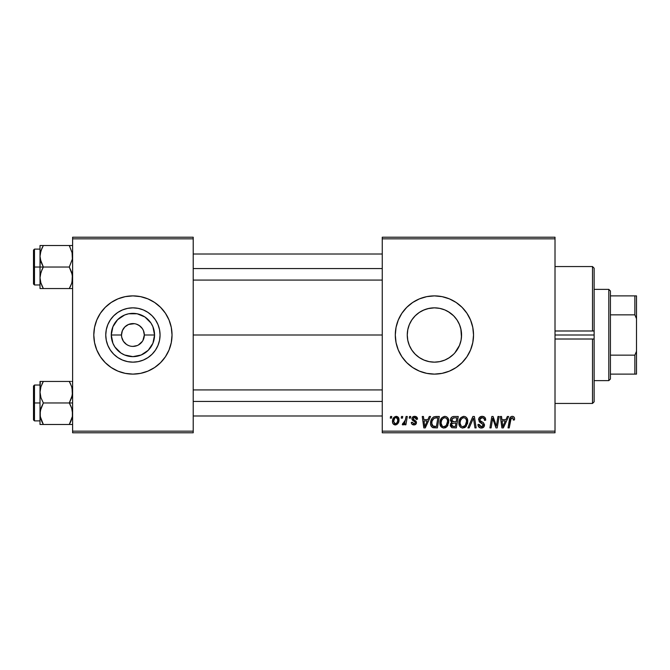 <?xml version="1.0" encoding="UTF-8"?>
<svg xmlns="http://www.w3.org/2000/svg" width="670" height="670" viewBox="0 0 670 670"><rect width="100%" height="100%" fill="white"/><g stroke="black" fill="none" stroke-linecap="round" stroke-linejoin="round"><path stroke-width="1" d="M122.928 340.511L123.406 341.298M125.659 343.802L124.838 343.057M127.509 345.05L128.523 345.527M131.973 346.373L132.761 346.407M124.821 326.96L128.548 324.464L134.402 323.685M108.272 323.593A27.152 27.152 0 0 1 113.716 315.805L117.828 312.421A27.152 27.152 0 0 1 132.911 307.848L138.213 308.368L143.305 309.917L147.995 312.421L152.115 315.805L155.49 319.917L157.994 324.607L159.544 329.707L160.063 335A27.152 27.152 0 0 1 132.911 362.152A27.152 27.152 0 0 1 105.76 335L106.287 329.707L107.828 324.607L110.341 319.917L113.716 315.805L110.341 319.917L107.828 324.607M113.716 315.796A27.152 27.152 0 0 1 117.828 312.429L122.526 309.917L127.618 308.368L132.911 307.848A27.152 27.152 0 0 1 147.995 312.421L143.305 309.917M94.554 342.646A39.111 39.111 0 0 0 96.773 349.949L100.391 356.733L105.257 362.654L111.186 367.52L117.945 371.138L125.282 373.366L132.911 374.111A39.111 39.111 0 0 1 95.5 346.407A39.111 39.111 0 0 0 132.911 374.111L138.02 373.776M95.5 323.593A39.111 39.111 0 0 1 132.911 295.889A39.111 39.111 0 0 0 95.5 323.593M136.278 324.096L139.251 325.511L142.4 328.66L143.455 330.637L144.318 335A11.407 11.407 0 0 1 132.911 346.407A11.407 11.407 0 0 1 121.505 335A11.407 11.407 0 0 0 132.911 346.407A11.407 11.407 0 0 0 144.318 335L154.552 335A21.641 21.641 0 0 1 132.911 356.641A21.641 21.641 0 0 1 111.27 335L121.505 335L122.376 330.637L124.846 326.935M130.684 346.189L131.303 346.29M124.084 342.228L126.571 344.489L123.431 341.34L121.722 337.228L121.505 335A11.407 11.407 0 0 1 132.911 323.593A11.407 11.407 0 0 1 144.318 335L142.903 340.511M135.139 346.189L137.283 345.536L132.911 346.407L135.139 346.189M125.282 373.366L132.911 374.111L140.541 373.366L147.886 371.138L154.644 367.52L160.574 362.654L165.431 356.733L169.049 349.966L171.277 342.63A39.111 39.111 0 0 0 172.031 335.017A39.111 39.111 0 0 1 132.911 374.111A39.111 39.111 0 0 1 93.8 335A39.111 39.111 0 0 0 94.545 342.613L96.782 349.966M96.782 349.983A39.111 39.111 0 0 0 169.041 349.983M169.058 349.949A39.111 39.111 0 0 0 171.269 342.646M461.253 330.921L461.563 335A27.152 27.152 0 0 1 434.411 362.152A27.152 27.152 0 0 1 407.26 335L407.779 340.268L409.32 345.36M457.334 349.556L457.819 348.752M409.303 345.326L407.779 340.268L407.26 335L407.779 329.724L409.328 324.607L411.841 319.917L415.216 315.805L419.328 312.421L424.026 309.917L429.118 308.368L434.411 307.848L439.713 308.368L444.805 309.917L449.495 312.421L453.615 315.805L456.99 319.917L459.494 324.607L461.044 329.707L461.563 335L461.044 340.293L459.494 345.393L454.83 352.897M448.858 357.989L453.556 354.254M439.838 361.607L444.62 360.159M444.989 360.008L445.994 359.555M434.495 362.152L439.595 361.649M430.576 361.875L434.361 362.152M423.599 359.907L425.76 360.736M415.743 354.715L416.698 355.569M409.269 345.251L409.923 346.725M456.144 367.52L462.074 362.654L466.931 356.733L470.549 349.966A39.111 39.111 0 0 0 473.531 335A39.111 39.111 0 0 1 434.411 374.111A39.111 39.111 0 0 1 395.3 335A39.111 39.111 0 0 0 398.273 349.949L401.891 356.733L406.757 362.654L412.687 367.52L419.445 371.138L426.782 373.366L434.411 374.111L442.041 373.366L449.386 371.138L456.144 367.52L462.074 362.654A39.111 39.111 0 0 0 470.541 349.983M398.281 349.983A39.111 39.111 0 0 0 462.057 362.671M193.211 335L382.26 335L193.211 335M128.548 345.536L126.571 344.489M133.121 346.407L131.421 346.315M453.615 354.196L449.495 357.579L444.805 360.083L439.713 361.632L434.411 362.152L429.118 361.632L424.026 360.083L419.328 357.579L415.216 354.196L411.841 350.083L409.328 345.393L407.779 340.276L407.26 335A27.152 27.152 0 0 1 434.411 307.848A27.152 27.152 0 0 1 461.563 335L461.253 339.079M419.01 357.353L417.1 355.912M423.147 359.706L421.271 358.76M428.649 361.532L428.063 361.398M439.177 361.733L435.776 362.118M433.934 362.143L433.306 362.127M444.21 360.318L441.312 361.264M448.264 358.349L446.53 359.296M452.979 354.815L451.052 356.457M456.446 350.871L455.876 351.633M460.843 341.231L459.997 344.087M459.101 346.298L458.607 347.32M142.4 341.34L138.322 345.05M144.1 332.772L143.455 330.637M382.26 432.786L555.011 432.786L555.011 431.153L382.26 431.153L382.26 238.847L555.011 238.847L555.011 431.153L555.011 237.214L382.26 237.214L555.011 237.214L555.011 238.847L382.26 238.847L382.26 237.214L382.26 431.153L555.011 431.153L555.011 432.786L382.26 432.786L382.26 431.153L382.26 432.786M409.521 416.489L409.244 418.114L410.459 418.114L410.71 416.489L409.521 416.489L409.244 418.114L410.459 418.114L410.71 416.489L409.521 416.489M401.523 416.489L401.246 418.114L402.461 418.114L402.712 416.489L401.523 416.489L401.246 418.114L402.461 418.114L402.712 416.489L401.523 416.489M444.872 416.338L441.815 417.712L439.964 421.824L440.793 426.396L443.389 428.021L445.734 427.586L446.898 426.69L448.707 422.619L447.954 418.122L446.555 416.757L444.872 416.338C441.53 417.134 439.872 419.336 439.897 422.963C439.813 425.852 441.128 427.544 443.833 428.046L447.225 426.321L448.783 421.271C448.8 418.465 447.493 416.815 444.872 416.338M429.286 416.489L427.887 419.596L423.834 419.596L423.448 416.489L422.259 416.489L423.817 427.896L425.266 427.896L430.567 416.489L429.286 416.489L427.887 419.596L423.834 419.596L423.448 416.489L422.259 416.489L423.817 427.896L425.266 427.896L430.567 416.489L429.286 416.489M453.699 416.489L451.815 417.109L450.65 418.725L450.491 420.752L451.84 422.343L450.634 423.482L450.341 425.927L451.84 427.703L456.337 427.896L458.263 416.489L453.699 416.489C451.647 416.748 450.558 417.929 450.416 420.031L451.84 422.343L450.265 425.123L451.84 427.703L456.337 427.896L458.263 416.489L453.699 416.489M472.886 416.489L467.903 427.896L469.176 427.896L473.456 418.114L474.946 427.896L476.144 427.896L474.402 416.489L472.886 416.489L467.903 427.896L469.176 427.896L473.456 418.114L474.946 427.896L476.144 427.896L474.402 416.489L472.886 416.489M514.568 418.851L514.275 417.435L513.195 416.489L511.654 416.397L510.222 417.343L508.028 427.896L509.233 427.896L511.177 418.097L512.885 417.896L513.27 420.04L514.459 419.897L514.568 418.851C514.56 417.276 513.781 416.439 512.232 416.338C510.515 416.614 509.585 417.678 509.443 419.529L508.028 427.896L509.233 427.896L510.599 419.814L512.156 417.67L513.379 419.052L513.27 420.04L514.459 419.897L514.568 418.851M497.961 416.489L496.369 426.154L493.087 416.489L491.83 416.489L489.904 427.896L491.11 427.896L492.693 418.214L495.959 427.896L497.207 427.896L499.158 416.489L497.961 416.489L496.369 426.154L493.087 416.489L491.83 416.489L489.904 427.896L491.11 427.896L492.693 418.214L495.959 427.896L497.207 427.896L499.158 416.489L497.961 416.489M470.549 349.966L472.777 342.63L473.531 335L472.777 327.37L470.549 320.034L466.931 313.267L462.074 307.346L456.144 302.48L449.386 298.862L442.041 296.634L434.411 295.889L426.782 296.634L419.445 298.862L412.687 302.48L406.757 307.346L401.891 313.267L398.281 320.034L396.054 327.37L395.3 335L396.054 342.63L398.281 349.966M507.366 416.489L505.959 419.596L501.914 419.596L501.529 416.489L500.339 416.489L501.897 427.896L503.346 427.896L508.647 416.489L507.366 416.489L505.959 419.596L501.914 419.596L501.529 416.489L500.339 416.489L501.897 427.896L503.346 427.896L508.647 416.489L507.366 416.489M482.14 416.338L479.611 417.243L478.623 419.01L479.293 421.874L483.279 424.797L482.702 426.329L481.127 426.698L479.502 425.835L479.159 424.37L477.97 424.487L478.497 426.614L480.641 427.996L483.589 427.251L484.469 424.646L483.439 422.753L480.055 420.576L479.938 418.767L480.834 417.913L482.676 417.72L484.108 418.524L484.494 420.341L485.675 420.199L484.862 417.368L482.14 416.338C479.971 416.439 478.782 417.552 478.564 419.688L483.305 425.09L481.336 426.706L479.159 424.37L477.961 424.738C478.12 426.815 479.234 427.912 481.294 428.046C483.279 427.979 484.343 426.966 484.494 425.014L483.145 422.519L480.055 420.576L479.754 419.579L482.065 417.67L484.184 418.658L484.494 420.341L485.675 420.199C485.717 417.753 484.536 416.464 482.14 416.338M463.833 416.338L460.776 417.712L458.925 421.824L459.327 425.609L460.692 427.368L462.35 428.021L464.695 427.586L465.859 426.69L467.668 422.619L466.915 418.122L465.524 416.757L463.833 416.338C460.499 417.134 458.841 419.336 458.858 422.963C458.782 425.852 460.097 427.544 462.803 428.046L466.186 426.321L467.752 421.271C467.76 418.465 466.462 416.815 463.833 416.338M417.527 419.152L416.321 416.732L414.437 416.346L412.753 416.941L411.95 418.231L412.042 419.554L415.099 421.949L415.291 422.871L413.742 423.875L412.486 422.267L411.305 422.41L411.882 424.102L414.713 424.855L416.388 423.281L416.12 421.321L413.222 419.211L413.566 417.678L415.073 417.418L415.97 417.996L416.338 419.453L417.527 419.152C417.444 417.343 416.497 416.405 414.697 416.338C413.047 416.355 412.117 417.15 411.891 418.742L412.494 420.249L415.182 422.083L415.3 422.753L414.052 423.892L412.486 422.267L411.305 422.41C411.439 424.051 412.343 424.889 414.001 424.931C415.526 424.864 416.355 424.077 416.489 422.569L413.08 418.649L414.638 417.377L416.338 419.453L417.527 419.152M435.927 416.489L433.641 416.949L432.167 418.197L430.902 420.718L430.584 423.917L431.07 425.944L432.435 427.477L437.376 427.896L439.302 416.489L434.093 416.757C431.673 418.155 430.492 420.316 430.559 423.222C430.416 425.35 431.254 426.857 433.08 427.745L437.376 427.896L439.302 416.489L435.927 416.489M396.179 416.338L394.136 417.15L392.679 419.73L392.813 423.298L394.63 424.864L397.369 424.127L398.817 421.438L398.642 417.862L396.179 416.338C393.642 416.975 392.411 418.683 392.486 421.464C392.436 423.474 393.357 424.629 395.25 424.931C397.863 424.303 399.119 422.536 399.002 419.646C399.002 417.686 398.055 416.589 396.179 416.338M406.095 416.489L404.898 422.041L403.876 423.423L402.737 423.331L402.645 424.83L403.725 424.713L404.99 423.072L404.688 424.78L405.894 424.78L407.293 416.489L406.095 416.489L405.492 419.805L402.26 424.629L403.072 424.931L404.99 423.072L404.688 424.78L405.894 424.78L407.293 416.489L406.095 416.489M390.56 416.489L390.283 418.114L391.498 418.114L391.741 416.489L390.56 416.489L390.283 418.114L391.498 418.114L391.741 416.489L390.56 416.489M461.471 337.303L460.843 328.769M460.516 327.529L459.101 323.702M459.997 325.913L460.508 327.513M454.838 317.103L456.446 319.138M457.819 321.24L458.598 322.664M451.052 313.543L452.979 315.185M446.547 310.713L448.858 312.011M441.329 308.744L444.202 309.674M435.776 307.882L439.151 308.267M430.567 308.125L433.917 307.857M425.718 309.28L428.632 308.468M421.254 311.248L423.599 310.093M417.075 314.104L419.01 312.647M413.298 317.932L415.023 315.989M409.923 323.275L411.757 320.042M407.787 329.707L407.26 335L407.779 329.749L409.303 324.674M133.858 323.627L132.702 323.593M72.611 432.786L193.211 432.786L193.211 431.153L72.611 431.153L72.611 238.847L193.211 238.847L193.211 431.153L193.211 237.214L72.611 237.214L193.211 237.214L193.211 238.847L72.611 238.847L72.611 237.214L72.611 431.153L193.211 431.153L193.211 432.786L72.611 432.786L72.611 431.153L72.611 432.786M171.277 342.63L172.031 335L171.277 327.37L169.049 320.034L165.431 313.267L160.574 307.346L154.644 302.48L147.886 298.862L140.541 296.634L132.911 295.889L127.811 296.224M140.541 296.634L132.911 295.889L125.282 296.634L117.945 298.862L111.186 302.48L105.257 307.346L100.391 313.267L96.782 320.034L94.554 327.37L93.8 335L94.554 342.63M401.891 313.267L398.281 320.034A39.111 39.111 0 0 0 395.3 335A39.111 39.111 0 0 1 434.411 295.889A39.111 39.111 0 0 1 473.531 335A39.111 39.111 0 0 0 470.558 320.042M470.541 320.017A39.111 39.111 0 0 0 406.774 307.329M406.74 307.363A39.111 39.111 0 0 0 398.281 320.017M466.931 313.267L462.074 307.346M449.386 298.862L447.116 298.008M412.687 302.48L406.757 307.346M401.891 356.733L406.757 362.654M419.445 371.138L421.464 371.909M411.682 320.159L409.32 324.632M414.856 316.173L413.172 318.091M418.7 312.856L415.76 315.269M434.336 307.848L428.021 308.61L423.139 310.302M438.498 308.158L434.495 307.848M445.977 310.436L444.989 309.992M444.62 309.841L443.59 309.448M453.573 315.763L448.264 311.651M455.868 318.359L453.623 315.813M458.607 322.68L457.334 320.444M94.545 327.387A39.111 39.111 0 0 0 93.8 334.983A39.111 39.111 0 0 1 132.911 295.889A39.111 39.111 0 0 1 172.031 335A39.111 39.111 0 0 0 171.277 327.387M171.269 327.354A39.111 39.111 0 0 0 169.058 320.051M169.041 320.017A39.111 39.111 0 0 0 96.782 320.017M96.773 320.051A39.111 39.111 0 0 0 94.554 327.354M160.063 335L159.544 340.293L157.994 345.393L155.49 350.083L152.115 354.196L147.995 357.579L143.305 360.083L138.213 361.632L132.911 362.152L127.618 361.632L122.526 360.083L117.828 357.579L113.716 354.196L110.341 350.083L107.828 345.393L106.287 340.293L105.76 335A27.152 27.152 0 0 1 132.911 307.848A27.152 27.152 0 0 1 160.063 335M152.115 315.805A27.152 27.152 0 0 1 155.482 319.908L152.115 315.805L147.995 312.421A27.152 27.152 0 0 1 152.107 315.796M117.828 312.421L113.716 315.805M107.828 345.393L110.341 350.083L113.716 354.196L117.828 357.579L122.526 360.083M147.995 357.579L152.115 354.196L155.49 350.083L157.994 345.393M154.552 335L152.911 343.283L148.221 350.301L141.194 355L132.911 356.641L124.628 355L120.893 352.998L114.922 347.026L112.92 343.283L111.27 335L112.92 326.717L117.61 319.699L124.628 315L128.69 313.769L137.132 313.769L144.938 317.002L150.909 322.974L152.911 326.717L154.552 335L144.318 335A11.407 11.407 0 0 0 132.911 323.593A11.407 11.407 0 0 0 121.505 335L111.27 335A21.641 21.641 0 0 1 132.911 313.359A21.641 21.641 0 0 1 154.552 335M123.431 328.66L122.928 329.489M133.062 323.593L128.548 324.464M135.189 323.819L134.528 323.71M140.164 326.198L137.283 324.464M141.739 327.772L140.985 326.935M142.903 329.489L142.392 328.643M492.693 418.214L492.835 418.775M493.137 419.897L493.304 420.45M493.447 420.902L493.597 421.355M502.483 423.8L502.081 420.928L505.314 420.928L502.785 426.648L502.081 420.928L505.314 420.928L502.785 426.648L502.668 425.224M514.543 418.365L514.451 417.887M481.864 423.44L482.367 423.741M481.228 417.77L481.646 417.695M460.407 418.147L460.072 418.608M459.319 420.149L459.151 420.701M458.925 421.824L458.875 422.393M467.4 423.934L467.668 422.619M464.184 426.354L462.518 426.69L461.111 426.003L460.047 423.088C459.972 420.241 461.211 418.44 463.749 417.67C465.633 418.03 466.58 419.211 466.563 421.212L465.256 425.442L462.836 426.706C460.927 426.338 459.997 425.132 460.047 423.088L460.533 420.442L462.074 418.264L464.059 417.695L465.683 418.583L466.529 420.584L466.286 423.448L465.256 425.442L463.54 426.623M451.329 417.569L450.944 418.114M454.034 417.829L456.84 417.82L456.186 421.673L453.674 421.673L451.597 420.065L453.448 417.879L456.84 417.82L456.186 421.673L452.92 421.623L451.806 420.986L451.974 418.792L454.327 417.82M452.133 426.396L451.454 425.073L452.108 423.474L455.96 423.005L455.366 426.564L453.33 426.564L451.488 424.629L452.108 423.474L455.96 423.005L455.366 426.564L451.982 426.304M452.543 423.222L453.029 423.088M415.97 417.996L414.638 417.377M413.717 419.713L414.462 420.157M415.886 421.045L416.238 421.514M411.489 423.432L411.347 422.929M414.202 421.346L413.315 420.844M412.352 420.09L412.042 419.554M416.556 416.891L417.36 418.03M424.411 423.8L424.001 420.928L427.234 420.928L424.713 426.648L424.001 420.928L427.234 420.928L424.713 426.648L424.587 425.224M430.559 423.222L430.584 423.917M434.679 426.564L433.18 426.371L431.748 423.298C431.673 419.939 433.214 418.114 436.354 417.82L437.879 417.82L436.396 426.564L432.46 425.844L431.756 423.75L432.075 420.995L434.202 418.164L437.879 417.82L436.396 426.564L434.294 426.555M444.813 427.929L445.734 427.586M447.619 425.777L447.954 425.19M445.223 426.354L443.557 426.69L442.141 426.003L441.078 423.088C441.011 420.241 442.242 418.44 444.78 417.67C446.672 418.03 447.61 419.211 447.602 421.212L446.287 425.442L443.875 426.706C441.966 426.338 441.036 425.132 441.078 423.088L441.564 420.442L443.105 418.264L445.098 417.695L446.714 418.583L447.56 420.584L447.317 423.448L446.287 425.442L444.57 426.623M392.813 423.298L393.114 423.842M395.702 424.906L396.146 424.814M398.993 420.098L399.002 419.646M394.714 423.758L393.667 421.472L394.663 418.239L396.171 417.377L397.821 419.772C397.93 421.866 397.092 423.239 395.3 423.892L393.667 421.472C393.6 419.428 394.437 418.063 396.171 417.377L397.67 418.624L397.687 421.087L396.514 423.415L394.529 423.658M460.382 424.964L460.181 424.353M432.008 425.073L431.882 424.638M433.825 418.373L434.621 418.013M441.421 424.964L441.22 424.353M132.911 295.889A39.111 39.111 0 0 1 170.322 323.593A39.111 39.111 0 0 0 132.911 295.889M170.322 346.407A39.111 39.111 0 0 1 132.911 374.111A39.111 39.111 0 0 0 170.322 346.407M155.49 319.917A27.152 27.152 0 0 1 157.55 323.593M592.498 339.012L555.011 339.012L592.498 339.012L592.498 403.449L592.498 339.012L594.131 338.97L594.131 401.816L594.131 338.97L593.31 339.07M594.131 335L594.131 338.97L594.131 335L555.011 335L594.131 335L594.131 268.184L594.131 335M592.498 330.988L555.011 330.988L592.498 330.988L592.498 266.551L592.498 330.988L594.131 331.03L593.31 330.93M40.267 259.114L40.016 267.037L43.349 267.037L40.954 261.844L40.016 256.283L40.945 250.764L43.349 245.53L69.286 245.53L72.368 253.461L72.377 259.072L69.286 267.037L43.349 267.037L40.267 259.114M72.368 245.53L40.016 245.53L40.016 267.037L33.5 267.037L33.5 283.988L33.5 250.094L33.5 267.037L34.48 267.037L34.48 249.114L34.48 267.037L40.016 267.037L40.016 277.799L40.945 272.271L43.349 267.037L69.286 267.037L71.673 272.238L72.611 277.799L71.69 283.318L69.286 288.552L43.349 288.552L40.954 283.351L40.016 277.799L40.016 288.552L72.368 288.552M40.183 280.077L40.259 280.604M41.917 285.797L43.349 288.552L42.009 288.552L43.349 288.552L40.954 283.351L40.016 277.799L40.016 288.552L40.954 288.552L40.016 288.552M70.626 285.99L69.286 288.552L70.626 288.552L69.286 288.552L71.682 283.335L70.208 286.852M72.234 281.325L72.05 282.087M72.452 254.005L72.377 253.503L72.452 254.005M72.059 252.029L72.377 259.072L69.286 267.037L72.368 274.968L72 282.288M42.419 247.247L40.954 250.747L43.349 245.53L40.016 245.53L42.009 245.53M40.267 253.461L40.585 251.987M40.259 245.53L40.954 245.53L40.016 245.53L40.954 245.53L40.016 245.53L40.016 256.283L40.259 253.503L42.009 248.093L40.636 251.794M34.48 267.037L34.48 284.968L34.48 267.037M40.954 288.552L43.349 288.552L40.636 282.305M42.009 269.608L43.349 267.037L40.016 267.037L40.016 277.799L40.259 275.01L42.009 269.608M71.682 245.53L69.286 245.53L69.898 246.644M70.149 245.53L70.626 245.53M193.211 268.578L382.26 268.578L193.211 268.578M72.033 251.937L72.234 252.758M40.594 282.137L40.267 280.621M43.349 245.53L41.917 248.285M40.183 254.005L40.259 253.478M72.452 280.077L72.377 280.579M382.26 401.422L193.211 401.422L382.26 401.422M72.368 410.886L72.377 416.497L69.286 424.47L72.377 416.497L72.611 413.717L71.673 408.156L72.368 410.886M70.626 405.517L71.673 408.156L69.286 402.963L43.349 402.963L40.954 397.762L40.016 392.201L40.945 386.682L43.349 381.448L40.954 386.665L43.349 381.448L40.016 381.448L40.954 381.448L40.016 381.448L40.016 402.963L33.5 402.963L33.5 419.906L33.5 386.012L33.5 402.963L34.48 402.963L34.48 420.886L34.48 402.963L40.016 402.963L40.016 413.717L40.945 408.189L43.349 402.963L69.286 402.963L70.626 405.517M72.611 402.963L69.286 402.963L72.611 402.963M40.183 415.995L40.259 416.522M40.577 417.971L40.016 413.717L40.016 424.47L43.349 424.47L40.267 416.539L40.259 410.928L43.349 402.963L40.954 397.762L40.016 392.201L40.016 424.47L40.954 424.47L40.016 424.47M41.909 421.698L40.636 418.206L43.349 424.47L69.286 424.47L43.349 424.47L42.009 421.907M72.234 417.243L72.05 418.013M72.452 389.923L72.377 389.421L72.452 389.923M72.059 387.947L72.377 394.99L69.286 402.963L71.69 397.729L72.611 392.201L71.673 386.649L69.286 381.448L43.349 381.448L69.286 381.448L70.626 384.01L69.286 381.448L70.626 381.448L69.286 381.448L70.626 381.448L69.286 381.448L70.71 384.203M40.267 389.379L40.585 387.913M72.368 381.448L71.682 381.448M72.611 424.47L70.626 424.47L72.611 424.47M70.216 422.753L69.286 424.47L70.626 421.907L69.286 424.47L72.368 424.47M40.016 385.032L34.48 385.032L34.48 402.963L34.48 385.032L33.5 386.012M40.259 381.448L40.016 392.201L40.636 387.696M42.009 384.01L43.349 381.448L40.945 381.448L43.349 381.448L42.428 383.148M42.478 424.47L43.349 424.47L42.729 423.356M40.945 424.47L42.009 424.47M69.286 424.47L70.626 424.47M70.71 421.715L72 418.206M72.033 387.863L72.234 388.675M40.594 418.063L40.267 416.539M40.183 389.923L40.259 389.396M608.795 289.365L610.42 290.998L610.42 295.889L610.42 290.998L608.795 289.365L594.131 289.365L608.795 289.365L608.795 380.635L594.131 380.635L608.795 380.635L608.795 289.365M610.42 379.002L608.795 380.635L610.42 379.002L610.42 374.111L610.42 379.002M610.42 314.841L610.42 355.159L610.42 295.889L610.42 314.841L634.867 314.841L636.5 318.702L636.5 351.298L634.867 355.159L610.42 355.159L610.42 374.111L610.42 355.159L634.867 355.159L634.867 374.111L636.5 374.111L636.5 351.298L636.5 374.111L634.867 374.111L634.867 355.159L636.5 351.298L636.5 295.889L610.42 295.889L634.867 295.889L634.867 314.841L634.867 295.889L636.5 295.889L636.5 318.702L634.867 314.841L610.42 314.841M610.42 374.111L634.867 374.111L610.42 374.111M594.131 268.184L592.498 266.551L555.011 266.551M555.011 403.449L592.498 403.449L594.131 401.816M40.016 249.114L34.48 249.114L33.5 250.094M40.016 284.968L34.48 284.968L33.5 283.988M193.211 254.005L382.26 254.005M193.211 280.077L382.26 280.077M382.26 415.995L193.211 415.995M382.26 389.923L193.211 389.923M40.016 420.886L34.48 420.886L33.5 419.906"/></g></svg>

